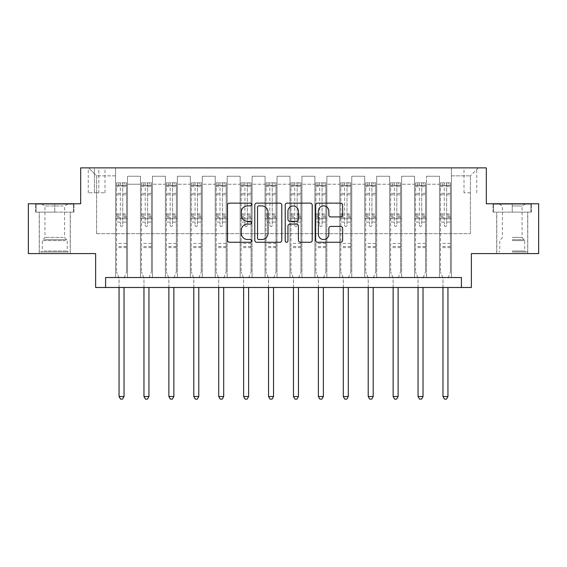 <?xml version="1.0" encoding="UTF-8"?>
<svg xmlns="http://www.w3.org/2000/svg" width="567" height="567" viewBox="0 0 567 567"><rect width="100%" height="100%" fill="white"/><g stroke="black" fill="none" stroke-linecap="round" stroke-linejoin="round"><path stroke-width="0.43" stroke-dasharray="2.83 2.13" d="M251.606 204.503A1.368 1.368 0 0 0 250.238 203.135L229.451 203.135A1.956 1.956 0 0 0 227.495 205.091L227.495 240.309A1.956 1.956 0 0 0 229.451 242.272L250.238 242.272A1.368 1.368 0 0 0 251.606 240.897A1.368 1.368 0 0 0 250.238 239.529L247.545 239.529A6.258 6.258 0 0 1 241.287 233.271L241.287 230.337A6.258 6.258 0 0 1 247.545 224.071L250.238 224.071A1.368 1.368 0 0 0 251.606 222.703A1.368 1.368 0 0 0 250.238 221.336L247.545 221.336A6.258 6.258 0 0 1 241.287 215.07L241.287 212.136A6.258 6.258 0 0 1 247.545 205.878L250.238 205.878A1.368 1.368 0 0 0 251.606 204.503M512.235 212.136L531.477 212.136L512.235 212.136L512.235 203.766L531.477 203.766L492.999 203.766L512.235 203.766L512.235 212.136L496.791 212.136L530.875 212.136L493.602 212.136L527.686 212.136L512.235 212.136L512.235 204.163L530.875 204.163L493.602 204.163L512.235 204.163L499.279 204.163L512.235 204.163L512.235 212.136M512.235 253.598L527.785 253.598L512.235 253.598M470.376 167.882L463.997 167.882L470.376 167.882M470.376 192.801L463.997 192.801L470.376 192.801M54.765 212.136L35.523 212.136L54.765 212.136L54.765 203.766L74.001 203.766L35.523 203.766L54.765 203.766L54.765 212.136L36.125 212.136L73.398 212.136L54.765 212.136L54.765 204.163L36.125 204.163L73.398 204.163L54.765 204.163L54.765 212.136M54.765 253.598L39.215 253.598L54.765 253.598M538.65 203.766L538.65 253.598L471.375 253.598L471.375 287.483L95.625 287.483L95.625 253.598L28.35 253.598L28.35 203.766L80.677 203.766L80.677 167.882L486.323 167.882L486.323 203.766L538.65 203.766M105.59 287.483L105.59 277.518L105.59 287.483L105.59 277.518L461.41 277.518L105.59 277.518L461.41 277.518L461.41 287.483M115.562 277.518L127.518 277.518L115.562 277.518L127.518 277.518L115.562 277.518L115.562 167.882L88.65 167.882L478.35 167.882L451.438 167.882L451.438 277.518L439.482 277.518L451.438 277.518L439.482 277.518L451.438 277.518L451.438 167.882L451.438 218.713L451.438 175.855L470.376 175.855L451.438 175.855L451.438 167.882L115.562 167.882L115.562 218.713L127.518 218.713L127.518 184.232L127.518 277.518L127.518 176.259L127.518 277.518L127.518 218.713L115.562 218.713L115.562 175.855L96.624 175.855L115.562 175.855L115.562 167.882L115.562 277.518M140.474 277.518L152.438 277.518L140.474 277.518L152.438 277.518L140.474 277.518L140.474 176.259L127.518 176.259L140.474 176.259L140.474 277.518L140.474 218.713L152.438 218.713L152.438 184.232L152.438 277.518L152.438 176.259L152.438 277.518L152.438 218.713L140.474 218.713L140.474 184.232L140.474 277.518M165.394 277.518L177.351 277.518L165.394 277.518L177.351 277.518L165.394 277.518L165.394 176.259L152.438 176.259L152.438 184.232L152.438 176.259L165.394 176.259L165.394 277.518L165.394 218.713L177.351 218.713L177.351 184.232L177.351 277.518L177.351 176.259L177.351 277.518L177.351 218.713L165.394 218.713L165.394 184.232L165.394 218.713L177.351 218.713L165.394 218.713L165.394 277.518M190.314 277.518L202.27 277.518L190.314 277.518L202.27 277.518L190.314 277.518L190.314 176.259L177.351 176.259L177.351 184.232L177.351 176.259L190.314 176.259L190.314 277.518L190.314 218.713L202.27 218.713L202.27 184.232L202.27 277.518L202.27 176.259L202.27 277.518L202.27 218.713L190.314 218.713L190.314 184.232L190.314 218.713L202.27 218.713L190.314 218.713L190.314 277.518M215.226 277.518L227.19 277.518L215.226 277.518L227.19 277.518L215.226 277.518L215.226 176.259L202.27 176.259L202.27 184.232L202.27 176.259L215.226 176.259L215.226 277.518L215.226 218.713L227.19 218.713L227.19 184.232L227.19 277.518L227.19 176.259L227.19 277.518L227.19 218.713L215.226 218.713L215.226 184.232L215.226 218.713L227.19 218.713L215.226 218.713L215.226 277.518M240.146 277.518L252.102 277.518L240.146 277.518L252.102 277.518L240.146 277.518L240.146 176.259L227.19 176.259L227.19 184.232L227.19 176.259L240.146 176.259L240.146 277.518L240.146 218.713L252.102 218.713L252.102 184.232L252.102 277.518L252.102 176.259L252.102 277.518L252.102 218.713L240.146 218.713L240.146 184.232L240.146 218.713L252.102 218.713L240.146 218.713L240.146 277.518M265.058 277.518L277.022 277.518L265.058 277.518L277.022 277.518L265.058 277.518L265.058 176.259L252.102 176.259L252.102 184.232L252.102 176.259L265.058 176.259L265.058 277.518L265.058 218.713L277.022 218.713L277.022 184.232L277.022 277.518L277.022 176.259L277.022 277.518L277.022 218.713L265.058 218.713L265.058 184.232L265.058 218.713L277.022 218.713L265.058 218.713L265.058 277.518M289.978 277.518L301.942 277.518L289.978 277.518L301.942 277.518L289.978 277.518L289.978 176.259L277.022 176.259L277.022 184.232L277.022 176.259L289.978 176.259L289.978 277.518L289.978 218.713L301.942 218.713L301.942 184.232L301.942 277.518L301.942 176.259L301.942 277.518L301.942 218.713L289.978 218.713L289.978 184.232L289.978 218.713L301.942 218.713L289.978 218.713L289.978 277.518M314.898 277.518L326.854 277.518L314.898 277.518L326.854 277.518L314.898 277.518L314.898 176.259L301.942 176.259L301.942 184.232L301.942 176.259L314.898 176.259L314.898 277.518L314.898 218.713L326.854 218.713L326.854 184.232L326.854 277.518L326.854 176.259L326.854 277.518L326.854 218.713L314.898 218.713L314.898 184.232L314.898 218.713L326.854 218.713L314.898 218.713L314.898 277.518M339.81 277.518L351.774 277.518L339.81 277.518L351.774 277.518L339.81 277.518L339.81 176.259L326.854 176.259L326.854 184.232L326.854 176.259L339.81 176.259L339.81 277.518L339.81 218.713L351.774 218.713L351.774 184.232L351.774 277.518L351.774 176.259L351.774 277.518L351.774 218.713L339.81 218.713L339.81 184.232L339.81 218.713L351.774 218.713L339.81 218.713L339.81 277.518M364.73 277.518L376.686 277.518L364.73 277.518L376.686 277.518L364.73 277.518L364.73 176.259L351.774 176.259L351.774 184.232L351.774 176.259L364.73 176.259L364.73 277.518L364.73 218.713L376.686 218.713L376.686 184.232L376.686 277.518L376.686 176.259L376.686 277.518L376.686 218.713L364.73 218.713L364.73 184.232L364.73 218.713L376.686 218.713L364.73 218.713L364.73 277.518M389.649 277.518L401.606 277.518L389.649 277.518L401.606 277.518L389.649 277.518L389.649 176.259L376.686 176.259L376.686 184.232L376.686 176.259L389.649 176.259L389.649 277.518L389.649 218.713L401.606 218.713L401.606 184.232L401.606 277.518L401.606 176.259L401.606 277.518L401.606 218.713L389.649 218.713L389.649 184.232L389.649 218.713L401.606 218.713L389.649 218.713L389.649 277.518M414.562 277.518L426.526 277.518L414.562 277.518L426.526 277.518L414.562 277.518L414.562 176.259L401.606 176.259L401.606 184.232L401.606 176.259L414.562 176.259L414.562 277.518L414.562 218.713L426.526 218.713L426.526 184.232L426.526 277.518L426.526 176.259L426.526 277.518L426.526 218.713L414.562 218.713L414.562 184.232L414.562 218.713L426.526 218.713L414.562 218.713L414.562 277.518M94.427 167.882L88.254 167.882L94.427 167.882L94.427 192.801L88.254 192.801L98.814 192.801L94.427 192.801L94.427 167.882M98.814 167.882L104.994 167.882L98.814 167.882L98.814 192.801L104.994 192.801L98.814 192.801L98.814 167.882M96.624 233.668L96.624 175.855L88.65 167.882L96.624 175.855L96.624 233.668L470.376 233.668L96.624 233.668M470.376 233.668L470.376 175.855L470.376 233.668M439.482 218.713L451.438 218.713L451.438 277.518L451.438 218.713L439.482 218.713L439.482 184.232L439.482 218.713L451.438 218.713L439.482 218.713L439.482 277.518L439.482 176.259L426.526 176.259L426.526 184.232L426.526 176.259L439.482 176.259L439.482 277.518L439.482 218.713M115.562 218.713L127.518 218.713L115.562 218.713M140.474 176.259L127.518 176.259L140.474 176.259L140.474 184.232L140.474 176.259M140.474 218.713L152.438 218.713L140.474 218.713M165.394 184.232L165.394 176.259L165.394 184.232L152.438 184.232L165.394 184.232M190.314 184.232L190.314 176.259L190.314 184.232L177.351 184.232L190.314 184.232M215.226 184.232L215.226 176.259L215.226 184.232L202.27 184.232L215.226 184.232M240.146 184.232L240.146 176.259L240.146 184.232L227.19 184.232L240.146 184.232M265.058 184.232L265.058 176.259L265.058 184.232L252.102 184.232L265.058 184.232M289.978 184.232L289.978 176.259L289.978 184.232L277.022 184.232L289.978 184.232M314.898 184.232L314.898 176.259L314.898 184.232L301.942 184.232L314.898 184.232M339.81 184.232L339.81 176.259L339.81 184.232L326.854 184.232L339.81 184.232M364.73 184.232L364.73 176.259L364.73 184.232L351.774 184.232L364.73 184.232M389.649 184.232L389.649 176.259L389.649 184.232L376.686 184.232L389.649 184.232M414.562 184.232L414.562 176.259L414.562 184.232L401.606 184.232L414.562 184.232M439.482 184.232L439.482 176.259L439.482 184.232L426.526 184.232L439.482 184.232M165.394 176.259L152.438 176.259L165.394 176.259M190.314 176.259L177.351 176.259L190.314 176.259M215.226 176.259L202.27 176.259L215.226 176.259M240.146 176.259L227.19 176.259L240.146 176.259M265.058 176.259L252.102 176.259L265.058 176.259M289.978 176.259L277.022 176.259L289.978 176.259M314.898 176.259L301.942 176.259L314.898 176.259M339.81 176.259L326.854 176.259L339.81 176.259M364.73 176.259L351.774 176.259L364.73 176.259M389.649 176.259L376.686 176.259L389.649 176.259M414.562 176.259L401.606 176.259L414.562 176.259M439.482 176.259L426.526 176.259L439.482 176.259M478.35 167.882L470.376 175.855L478.35 167.882M35.523 212.136L35.523 203.766L35.523 212.136M74.001 212.136L74.001 203.766L74.001 212.136M531.477 212.136L531.477 203.766L531.477 212.136M492.999 212.136L492.999 203.766L492.999 212.136M281.785 240.309L281.785 205.091A1.956 1.956 0 0 0 279.829 203.135L256.745 203.135A1.956 1.956 0 0 0 254.789 205.091L254.789 240.309A1.956 1.956 0 0 0 256.745 242.272L279.829 242.272A1.956 1.956 0 0 0 281.785 240.309M258.892 205.878A1.368 1.368 0 0 0 257.524 207.246L257.524 238.161A1.368 1.368 0 0 0 258.892 239.529L261.734 239.529A6.258 6.258 0 0 0 267.993 233.271L267.993 212.136A6.258 6.258 0 0 0 261.734 205.878L258.892 205.878M287.171 203.135L310.255 203.135A1.956 1.956 0 0 1 312.211 205.091L312.211 240.309A1.956 1.956 0 0 1 310.255 242.272L300.375 242.272A1.956 1.956 0 0 1 298.419 240.309L298.419 226.027A1.956 1.956 0 0 0 296.463 224.071L289.907 224.071A1.956 1.956 0 0 0 287.951 226.027L287.951 240.897A1.368 1.368 0 0 1 286.583 242.272A1.368 1.368 0 0 1 285.215 240.897L285.215 205.091A1.956 1.956 0 0 1 287.171 203.135M298.419 211.208A5.231 5.231 0 0 0 293.189 205.977A5.231 5.231 0 0 0 287.951 211.208L287.951 219.379A1.956 1.956 0 0 0 289.907 221.336L296.463 221.336A1.956 1.956 0 0 0 298.419 219.379L298.419 211.208M330.802 216.927L340.682 216.927A1.956 1.956 0 0 0 342.638 214.971L342.638 205.091A1.956 1.956 0 0 0 340.682 203.135L317.591 203.135A1.956 1.956 0 0 0 315.635 205.091L315.635 240.309A1.956 1.956 0 0 0 317.591 242.272L340.682 242.272A1.956 1.956 0 0 0 342.638 240.309L342.638 228.373A1.956 1.956 0 0 0 340.682 226.417L330.802 226.417A1.956 1.956 0 0 0 328.846 228.373L328.846 234.299A5.231 5.231 0 0 1 323.608 239.529A5.231 5.231 0 0 1 318.378 234.299L318.378 211.108A5.231 5.231 0 0 1 323.608 205.878A5.231 5.231 0 0 1 328.846 211.108L328.846 214.971A1.956 1.956 0 0 0 330.802 216.927M120.346 225.29A1.198 1.198 0 0 0 121.536 226.488A1.198 1.198 0 0 1 120.346 225.29L120.346 222.066L120.346 225.29M126.476 182.836L124.527 182.836L124.527 185.423L126.526 185.43L126.526 182.836L116.554 182.836L116.554 271.94L116.554 222.066L120.346 222.066L120.346 216.417L116.554 216.417M116.554 182.836L116.554 222.066L120.346 222.066L120.346 185.948L122.734 185.948L122.734 213.922L126.526 213.922L126.526 271.94L126.526 222.066L122.734 222.066L122.734 225.29A1.198 1.198 0 0 1 121.536 226.488A1.198 1.198 0 0 0 122.734 225.29L122.734 213.922M126.526 185.43L126.526 213.922M126.526 182.836L126.526 222.066L122.734 222.066L122.734 183.084L120.346 183.084L120.346 216.417M124.527 182.836L116.604 182.836M124.527 185.423L118.553 185.423L118.553 182.836M116.554 185.43L126.476 185.423M116.604 185.423L118.553 185.423M124.173 277.773L126.526 271.94L124.173 277.773A1.992 1.992 0 0 0 124.031 278.517A1.992 1.992 0 0 1 124.173 277.773M119.049 287.483L119.049 278.517A1.992 1.992 0 0 0 118.907 277.773L116.554 271.94L118.907 277.773A1.992 1.992 0 0 1 119.049 278.517L119.049 396.524L124.031 396.524L124.031 287.483M126.526 247.616L116.554 247.616M119.049 396.524L120.544 399.118L122.536 399.118L124.031 396.524M120.346 185.948L120.346 183.084M122.734 185.948L122.734 183.084M145.258 225.29A1.198 1.198 0 0 0 146.456 226.488A1.198 1.198 0 0 1 145.258 225.29L145.258 222.066L145.258 225.29M151.389 182.836L149.447 182.836L149.447 185.423L151.439 185.43L151.439 182.836L141.474 182.836L141.474 271.94L141.474 222.066L145.258 222.066L145.258 216.417L141.474 216.417M141.474 182.836L141.474 222.066L145.258 222.066L145.258 185.948L147.654 185.948L147.654 213.922L151.439 213.922L151.439 271.94L151.439 222.066L147.654 222.066L147.654 225.29A1.198 1.198 0 0 1 146.456 226.488A1.198 1.198 0 0 0 147.654 225.29L147.654 213.922M151.439 185.43L151.439 213.922M151.439 182.836L151.439 222.066L147.654 222.066L147.654 183.084L145.258 183.084L145.258 216.417M149.447 182.836L141.523 182.836M149.447 185.423L143.465 185.423L143.465 182.836M141.474 185.43L151.389 185.423M141.523 185.423L143.465 185.423M149.093 277.773L151.439 271.94L149.093 277.773A1.992 1.992 0 0 0 148.951 278.517A1.992 1.992 0 0 1 149.093 277.773M143.961 287.483L143.961 278.517A1.992 1.992 0 0 0 143.82 277.773L141.474 271.94L143.82 277.773A1.992 1.992 0 0 1 143.961 278.517L143.961 396.524L148.951 396.524L148.951 287.483M151.439 247.616L141.474 247.616M143.961 396.524L145.457 399.118L147.455 399.118L148.951 396.524M145.258 185.948L145.258 183.084M147.654 185.948L147.654 183.084M170.178 225.29A1.198 1.198 0 0 0 171.376 226.488A1.198 1.198 0 0 1 170.178 225.29L170.178 222.066L170.178 225.29M176.309 182.836L174.367 182.836L174.367 185.423L176.358 185.43L176.358 182.836L166.393 182.836L166.393 271.94L166.393 222.066L170.178 222.066L170.178 216.417L166.393 216.417M166.393 182.836L166.393 222.066L170.178 222.066L170.178 185.948L172.566 185.948L172.566 213.922L176.358 213.922L176.358 271.94L176.358 222.066L172.566 222.066L172.566 225.29A1.198 1.198 0 0 1 171.376 226.488A1.198 1.198 0 0 0 172.566 225.29L172.566 213.922M176.358 185.43L176.358 213.922M176.358 182.836L176.358 222.066L172.566 222.066L172.566 183.084L170.178 183.084L170.178 216.417M174.367 182.836L166.443 182.836M174.367 185.423L168.385 185.423L168.385 182.836M166.393 185.43L176.309 185.423M166.443 185.423L168.385 185.423M174.012 277.773L176.358 271.94L174.012 277.773A1.992 1.992 0 0 0 173.863 278.517A1.992 1.992 0 0 1 174.012 277.773M168.881 287.483L168.881 278.517A1.992 1.992 0 0 0 168.739 277.773L166.393 271.94L168.739 277.773A1.992 1.992 0 0 1 168.881 278.517L168.881 396.524L173.863 396.524L173.863 287.483M176.358 247.616L166.393 247.616M168.881 396.524L170.376 399.118L172.368 399.118L173.863 396.524M170.178 185.948L170.178 183.084M172.566 185.948L172.566 183.084M195.098 225.29A1.198 1.198 0 0 0 196.288 226.488A1.198 1.198 0 0 1 195.098 225.29L195.098 222.066L195.098 225.29M201.221 182.836L199.279 182.836L199.279 185.423L201.271 185.43L201.271 182.836L191.306 182.836L191.306 271.94L191.306 222.066L195.098 222.066L195.098 216.417L191.306 216.417M191.306 182.836L191.306 222.066L195.098 222.066L195.098 185.948L197.486 185.948L197.486 213.922L201.271 213.922L201.271 271.94L201.271 222.066L197.486 222.066L197.486 225.29A1.198 1.198 0 0 1 196.288 226.488A1.198 1.198 0 0 0 197.486 225.29L197.486 213.922M201.271 185.43L201.271 213.922M201.271 182.836L201.271 222.066L197.486 222.066L197.486 183.084L195.098 183.084L195.098 216.417M199.279 182.836L191.355 182.836M199.279 185.423L193.297 185.423L193.297 182.836M191.306 185.43L201.221 185.423M191.355 185.423L193.297 185.423M198.925 277.773L201.271 271.94L198.925 277.773A1.992 1.992 0 0 0 198.783 278.517A1.992 1.992 0 0 1 198.925 277.773M193.801 287.483L193.801 278.517A1.992 1.992 0 0 0 193.652 277.773L191.306 271.94L193.652 277.773A1.992 1.992 0 0 1 193.801 278.517L193.801 396.524L198.783 396.524L198.783 287.483M201.271 247.616L191.306 247.616M193.801 396.524L195.296 399.118L197.288 399.118L198.783 396.524M195.098 185.948L195.098 183.084M197.486 185.948L197.486 183.084M220.01 225.29A1.198 1.198 0 0 0 221.208 226.488A1.198 1.198 0 0 1 220.01 225.29L220.01 222.066L220.01 225.29M226.141 182.836L224.199 182.836L224.199 185.423L226.19 185.43L226.19 182.836L216.225 182.836L216.225 271.94L216.225 222.066L220.01 222.066L220.01 216.417L216.225 216.417M216.225 182.836L216.225 222.066L220.01 222.066L220.01 185.948L222.406 185.948L222.406 213.922L226.19 213.922L226.19 271.94L226.19 222.066L222.406 222.066L222.406 225.29A1.198 1.198 0 0 1 221.208 226.488A1.198 1.198 0 0 0 222.406 225.29L222.406 213.922M226.19 185.43L226.19 213.922M226.19 182.836L226.19 222.066L222.406 222.066L222.406 183.084L220.01 183.084L220.01 216.417M224.199 182.836L216.275 182.836M224.199 185.423L218.217 185.423L218.217 182.836M216.225 185.43L226.141 185.423M216.275 185.423L218.217 185.423M223.845 277.773L226.19 271.94L223.845 277.773A1.992 1.992 0 0 0 223.696 278.517A1.992 1.992 0 0 1 223.845 277.773M218.713 287.483L218.713 278.517A1.992 1.992 0 0 0 218.571 277.773L216.225 271.94L218.571 277.773A1.992 1.992 0 0 1 218.713 278.517L218.713 396.524L223.696 396.524L223.696 287.483M226.19 247.616L216.225 247.616M218.713 396.524L220.209 399.118L222.207 399.118L223.696 396.524M220.01 185.948L220.01 183.084M222.406 185.948L222.406 183.084M66.417 252.003L41.306 252.003L66.417 252.003M43.971 251.011L67.218 251.011L43.971 251.011M65.985 204.163L41.802 204.163L65.985 204.163M63.256 205.984L44.949 205.984L63.256 205.984M63.256 237.396L44.949 237.396L63.256 237.396M68.139 252.003L39.314 252.003L68.139 252.003M68.139 212.136L39.314 212.136L68.139 212.136M36.125 212.136L36.125 204.163L36.125 212.136M73.398 212.136L73.398 204.163L73.398 212.136M512.235 252.003L527.686 252.003L512.235 252.003M512.235 251.011L524.695 251.011L512.235 251.011M512.235 205.984L522.051 205.984L512.235 205.984M512.235 237.396L522.051 237.396L512.235 237.396M493.602 212.136L493.602 204.163L493.602 212.136M530.875 212.136L530.875 204.163L530.875 212.136M244.93 225.29A1.198 1.198 0 0 0 246.128 226.488A1.198 1.198 0 0 1 244.93 225.29L244.93 222.066L244.93 225.29M251.061 182.836L249.111 182.836L249.111 185.423L251.11 185.43L251.11 182.836L241.138 182.836L241.138 271.94L241.138 222.066L244.93 222.066L244.93 216.417L241.138 216.417M241.138 182.836L241.138 222.066L244.93 222.066L244.93 185.948L247.318 185.948L247.318 213.922L251.11 213.922L251.11 271.94L251.11 222.066L247.318 222.066L247.318 225.29A1.198 1.198 0 0 1 246.128 226.488A1.198 1.198 0 0 0 247.318 225.29L247.318 213.922M251.11 185.43L251.11 213.922M251.11 182.836L251.11 222.066L247.318 222.066L247.318 183.084L244.93 183.084L244.93 216.417M249.111 182.836L241.188 182.836M249.111 185.423L243.137 185.423L243.137 182.836M241.138 185.43L251.061 185.423M241.188 185.423L243.137 185.423M248.757 277.773L251.11 271.94L248.757 277.773A1.992 1.992 0 0 0 248.615 278.517A1.992 1.992 0 0 1 248.757 277.773M243.633 287.483L243.633 278.517A1.992 1.992 0 0 0 243.491 277.773L241.138 271.94L243.491 277.773A1.992 1.992 0 0 1 243.633 278.517L243.633 396.524L248.615 396.524L248.615 287.483M251.11 247.616L241.138 247.616M243.633 396.524L245.128 399.118L247.12 399.118L248.615 396.524M244.93 185.948L244.93 183.084M247.318 185.948L247.318 183.084M269.842 225.29A1.198 1.198 0 0 0 271.04 226.488A1.198 1.198 0 0 1 269.842 225.29L269.842 222.066L269.842 225.29M275.973 182.836L274.031 182.836L274.031 185.423L276.023 185.43L276.023 182.836L266.058 182.836L266.058 271.94L266.058 222.066L269.842 222.066L269.842 216.417L266.058 216.417M266.058 182.836L266.058 222.066L269.842 222.066L269.842 185.948L272.238 185.948L272.238 213.922L276.023 213.922L276.023 271.94L276.023 222.066L272.238 222.066L272.238 225.29A1.198 1.198 0 0 1 271.04 226.488A1.198 1.198 0 0 0 272.238 225.29L272.238 213.922M276.023 185.43L276.023 213.922M276.023 182.836L276.023 222.066L272.238 222.066L272.238 183.084L269.842 183.084L269.842 216.417M274.031 182.836L266.107 182.836M274.031 185.423L268.049 185.423L268.049 182.836M266.058 185.43L275.973 185.423M266.107 185.423L268.049 185.423M273.677 277.773L276.023 271.94L273.677 277.773A1.992 1.992 0 0 0 273.535 278.517A1.992 1.992 0 0 1 273.677 277.773M268.552 287.483L268.552 278.517A1.992 1.992 0 0 0 268.404 277.773L266.058 271.94L268.404 277.773A1.992 1.992 0 0 1 268.552 278.517L268.552 396.524L273.535 396.524L273.535 287.483M276.023 247.616L266.058 247.616M268.552 396.524L270.048 399.118L272.04 399.118L273.535 396.524M269.842 185.948L269.842 183.084M272.238 185.948L272.238 183.084M294.762 225.29A1.198 1.198 0 0 0 295.96 226.488A1.198 1.198 0 0 1 294.762 225.29L294.762 222.066L294.762 225.29M300.893 182.836L298.951 182.836L298.951 185.423L300.942 185.43L300.942 182.836L290.977 182.836L290.977 271.94L290.977 222.066L294.762 222.066L294.762 216.417L290.977 216.417M290.977 182.836L290.977 222.066L294.762 222.066L294.762 185.948L297.158 185.948L297.158 213.922L300.942 213.922L300.942 271.94L300.942 222.066L297.158 222.066L297.158 225.29A1.198 1.198 0 0 1 295.96 226.488A1.198 1.198 0 0 0 297.158 225.29L297.158 213.922M300.942 185.43L300.942 213.922M300.942 182.836L300.942 222.066L297.158 222.066L297.158 183.084L294.762 183.084L294.762 216.417M298.951 182.836L291.027 182.836M298.951 185.423L292.969 185.423L292.969 182.836M290.977 185.43L300.893 185.423M291.027 185.423L292.969 185.423M298.596 277.773L300.942 271.94L298.596 277.773A1.992 1.992 0 0 0 298.448 278.517A1.992 1.992 0 0 1 298.596 277.773M293.465 287.483L293.465 278.517A1.992 1.992 0 0 0 293.323 277.773L290.977 271.94L293.323 277.773A1.992 1.992 0 0 1 293.465 278.517L293.465 396.524L298.448 396.524L298.448 287.483M300.942 247.616L290.977 247.616M293.465 396.524L294.96 399.118L296.952 399.118L298.448 396.524M294.762 185.948L294.762 183.084M297.158 185.948L297.158 183.084M319.682 225.29A1.198 1.198 0 0 0 320.872 226.488A1.198 1.198 0 0 1 319.682 225.29L319.682 222.066L319.682 225.29M325.812 182.836L323.863 182.836L323.863 185.423L325.862 185.43L325.862 182.836L315.89 182.836L315.89 271.94L315.89 222.066L319.682 222.066L319.682 216.417L315.89 216.417M315.89 182.836L315.89 222.066L319.682 222.066L319.682 185.948L322.07 185.948L322.07 213.922L325.862 213.922L325.862 271.94L325.862 222.066L322.07 222.066L322.07 225.29A1.198 1.198 0 0 1 320.872 226.488A1.198 1.198 0 0 0 322.07 225.29L322.07 213.922M325.862 185.43L325.862 213.922M325.862 182.836L325.862 222.066L322.07 222.066L322.07 183.084L319.682 183.084L319.682 216.417M323.863 182.836L315.939 182.836M323.863 185.423L317.889 185.423L317.889 182.836M315.89 185.43L325.812 185.423M315.939 185.423L317.889 185.423M323.509 277.773L325.862 271.94L323.509 277.773A1.992 1.992 0 0 0 323.367 278.517A1.992 1.992 0 0 1 323.509 277.773M318.385 287.483L318.385 278.517A1.992 1.992 0 0 0 318.243 277.773L315.89 271.94L318.243 277.773A1.992 1.992 0 0 1 318.385 278.517L318.385 396.524L323.367 396.524L323.367 287.483M325.862 247.616L315.89 247.616M318.385 396.524L319.88 399.118L321.872 399.118L323.367 396.524M319.682 185.948L319.682 183.084M322.07 185.948L322.07 183.084M344.594 225.29A1.198 1.198 0 0 0 345.792 226.488A1.198 1.198 0 0 1 344.594 225.29L344.594 222.066L344.594 225.29M350.725 182.836L348.783 182.836L348.783 185.423L350.775 185.43L350.775 182.836L340.81 182.836L340.81 271.94L340.81 222.066L344.594 222.066L344.594 216.417L340.81 216.417M340.81 182.836L340.81 222.066L344.594 222.066L344.594 185.948L346.99 185.948L346.99 213.922L350.775 213.922L350.775 271.94L350.775 222.066L346.99 222.066L346.99 225.29A1.198 1.198 0 0 1 345.792 226.488A1.198 1.198 0 0 0 346.99 225.29L346.99 213.922M350.775 185.43L350.775 213.922M350.775 182.836L350.775 222.066L346.99 222.066L346.99 183.084L344.594 183.084L344.594 216.417M348.783 182.836L340.859 182.836M348.783 185.423L342.801 185.423L342.801 182.836M340.81 185.43L350.725 185.423M340.859 185.423L342.801 185.423M348.429 277.773L350.775 271.94L348.429 277.773A1.992 1.992 0 0 0 348.287 278.517A1.992 1.992 0 0 1 348.429 277.773M343.297 287.483L343.297 278.517A1.992 1.992 0 0 0 343.155 277.773L340.81 271.94L343.155 277.773A1.992 1.992 0 0 1 343.297 278.517L343.297 396.524L348.287 396.524L348.287 287.483M350.775 247.616L340.81 247.616M343.297 396.524L344.793 399.118L346.791 399.118L348.287 396.524M344.594 185.948L344.594 183.084M346.99 185.948L346.99 183.084M369.514 225.29A1.198 1.198 0 0 0 370.712 226.488A1.198 1.198 0 0 1 369.514 225.29L369.514 222.066L369.514 225.29M375.645 182.836L373.703 182.836L373.703 185.423L375.694 185.43L375.694 182.836L365.729 182.836L365.729 271.94L365.729 222.066L369.514 222.066L369.514 216.417L365.729 216.417M365.729 182.836L365.729 222.066L369.514 222.066L369.514 185.948L371.902 185.948L371.902 213.922L375.694 213.922L375.694 271.94L375.694 222.066L371.902 222.066L371.902 225.29A1.198 1.198 0 0 1 370.712 226.488A1.198 1.198 0 0 0 371.902 225.29L371.902 213.922M375.694 185.43L375.694 213.922M375.694 182.836L375.694 222.066L371.902 222.066L371.902 183.084L369.514 183.084L369.514 216.417M373.703 182.836L365.779 182.836M373.703 185.423L367.721 185.423L367.721 182.836M365.729 185.43L375.645 185.423M365.779 185.423L367.721 185.423M373.348 277.773L375.694 271.94L373.348 277.773A1.992 1.992 0 0 0 373.199 278.517A1.992 1.992 0 0 1 373.348 277.773M368.217 287.483L368.217 278.517A1.992 1.992 0 0 0 368.075 277.773L365.729 271.94L368.075 277.773A1.992 1.992 0 0 1 368.217 278.517L368.217 396.524L373.199 396.524L373.199 287.483M375.694 247.616L365.729 247.616M368.217 396.524L369.712 399.118L371.704 399.118L373.199 396.524M369.514 185.948L369.514 183.084M371.902 185.948L371.902 183.084M394.434 225.29A1.198 1.198 0 0 0 395.624 226.488A1.198 1.198 0 0 1 394.434 225.29L394.434 222.066L394.434 225.29M400.557 182.836L398.615 182.836L398.615 185.423L400.607 185.43L400.607 182.836L390.642 182.836L390.642 271.94L390.642 222.066L394.434 222.066L394.434 216.417L390.642 216.417M390.642 182.836L390.642 222.066L394.434 222.066L394.434 185.948L396.822 185.948L396.822 213.922L400.607 213.922L400.607 271.94L400.607 222.066L396.822 222.066L396.822 225.29A1.198 1.198 0 0 1 395.624 226.488A1.198 1.198 0 0 0 396.822 225.29L396.822 213.922M400.607 185.43L400.607 213.922M400.607 182.836L400.607 222.066L396.822 222.066L396.822 183.084L394.434 183.084L394.434 216.417M398.615 182.836L390.691 182.836M398.615 185.423L392.633 185.423L392.633 182.836M390.642 185.43L400.557 185.423M390.691 185.423L392.633 185.423M398.261 277.773L400.607 271.94L398.261 277.773A1.992 1.992 0 0 0 398.119 278.517A1.992 1.992 0 0 1 398.261 277.773M393.137 287.483L393.137 278.517A1.992 1.992 0 0 0 392.988 277.773L390.642 271.94L392.988 277.773A1.992 1.992 0 0 1 393.137 278.517L393.137 396.524L398.119 396.524L398.119 287.483M400.607 247.616L390.642 247.616M393.137 396.524L394.632 399.118L396.624 399.118L398.119 396.524M394.434 185.948L394.434 183.084M396.822 185.948L396.822 183.084M419.346 225.29A1.198 1.198 0 0 0 420.544 226.488A1.198 1.198 0 0 1 419.346 225.29L419.346 222.066L419.346 225.29M425.477 182.836L423.535 182.836L423.535 185.423L425.526 185.43L425.526 182.836L415.561 182.836L415.561 271.94L415.561 222.066L419.346 222.066L419.346 216.417L415.561 216.417M415.561 182.836L415.561 222.066L419.346 222.066L419.346 185.948L421.742 185.948L421.742 213.922L425.526 213.922L425.526 271.94L425.526 222.066L421.742 222.066L421.742 225.29A1.198 1.198 0 0 1 420.544 226.488A1.198 1.198 0 0 0 421.742 225.29L421.742 213.922M425.526 185.43L425.526 213.922M425.526 182.836L425.526 222.066L421.742 222.066L421.742 183.084L419.346 183.084L419.346 216.417M423.535 182.836L415.611 182.836M423.535 185.423L417.553 185.423L417.553 182.836M415.561 185.43L425.477 185.423M415.611 185.423L417.553 185.423M423.18 277.773L425.526 271.94L423.18 277.773A1.992 1.992 0 0 0 423.032 278.517A1.992 1.992 0 0 1 423.18 277.773M418.049 287.483L418.049 278.517A1.992 1.992 0 0 0 417.907 277.773L415.561 271.94L417.907 277.773A1.992 1.992 0 0 1 418.049 278.517L418.049 396.524L423.032 396.524L423.032 287.483M425.526 247.616L415.561 247.616M418.049 396.524L419.545 399.118L421.543 399.118L423.032 396.524M419.346 185.948L419.346 183.084M421.742 185.948L421.742 183.084M444.266 225.29A1.198 1.198 0 0 0 445.464 226.488A1.198 1.198 0 0 1 444.266 225.29L444.266 222.066L444.266 225.29M450.396 182.836L448.447 182.836L448.447 185.423L450.446 185.43L450.446 182.836L440.474 182.836L440.474 271.94L440.474 222.066L444.266 222.066L444.266 216.417L440.474 216.417M440.474 182.836L440.474 222.066L444.266 222.066L444.266 185.948L446.654 185.948L446.654 213.922L450.446 213.922L450.446 271.94L450.446 222.066L446.654 222.066L446.654 225.29A1.198 1.198 0 0 1 445.464 226.488A1.198 1.198 0 0 0 446.654 225.29L446.654 213.922M450.446 185.43L450.446 213.922M450.446 182.836L450.446 222.066L446.654 222.066L446.654 183.084L444.266 183.084L444.266 216.417M448.447 182.836L440.524 182.836M448.447 185.423L442.473 185.423L442.473 182.836M440.474 185.43L450.396 185.423M440.524 185.423L442.473 185.423M448.093 277.773L450.446 271.94L448.093 277.773A1.992 1.992 0 0 0 447.951 278.517A1.992 1.992 0 0 1 448.093 277.773M442.969 287.483L442.969 278.517A1.992 1.992 0 0 0 442.827 277.773L440.474 271.94L442.827 277.773A1.992 1.992 0 0 1 442.969 278.517L442.969 396.524L447.951 396.524L447.951 287.483M450.446 247.616L440.474 247.616M442.969 396.524L444.464 399.118L446.456 399.118L447.951 396.524M444.266 185.948L444.266 183.084M446.654 185.948L446.654 183.084M140.474 184.232L127.518 184.232L140.474 184.232M120.346 193.368L116.554 193.368M116.554 194.786L120.346 194.786M116.554 213.922L120.346 213.922M126.526 243.434L116.554 243.434M120.346 217.551L116.554 217.551M126.526 217.551L122.734 217.551M116.554 215.056L120.346 215.056M122.734 215.056L126.526 215.056M126.526 216.417L122.734 216.417M126.526 193.368L122.734 193.368M122.734 194.786L126.526 194.786M120.346 185.218L116.554 185.218M116.554 186.642L120.346 186.642M126.526 185.218L122.734 185.218M122.734 186.642L126.526 186.642M126.526 246.496L116.554 246.496M145.258 193.368L141.474 193.368M141.474 194.786L145.258 194.786M141.474 213.922L145.258 213.922M151.439 243.434L141.474 243.434M145.258 217.551L141.474 217.551M151.439 217.551L147.654 217.551M141.474 215.056L145.258 215.056M147.654 215.056L151.439 215.056M151.439 216.417L147.654 216.417M151.439 193.368L147.654 193.368M147.654 194.786L151.439 194.786M145.258 185.218L141.474 185.218M141.474 186.642L145.258 186.642M151.439 185.218L147.654 185.218M147.654 186.642L151.439 186.642M151.439 246.496L141.474 246.496M170.178 193.368L166.393 193.368M166.393 194.786L170.178 194.786M166.393 213.922L170.178 213.922M176.358 243.434L166.393 243.434M170.178 217.551L166.393 217.551M176.358 217.551L172.566 217.551M166.393 215.056L170.178 215.056M172.566 215.056L176.358 215.056M176.358 216.417L172.566 216.417M176.358 193.368L172.566 193.368M172.566 194.786L176.358 194.786M170.178 185.218L166.393 185.218M166.393 186.642L170.178 186.642M176.358 185.218L172.566 185.218M172.566 186.642L176.358 186.642M176.358 246.496L166.393 246.496M195.098 193.368L191.306 193.368M191.306 194.786L195.098 194.786M191.306 213.922L195.098 213.922M201.271 243.434L191.306 243.434M195.098 217.551L191.306 217.551M201.271 217.551L197.486 217.551M191.306 215.056L195.098 215.056M197.486 215.056L201.271 215.056M201.271 216.417L197.486 216.417M201.271 193.368L197.486 193.368M197.486 194.786L201.271 194.786M195.098 185.218L191.306 185.218M191.306 186.642L195.098 186.642M201.271 185.218L197.486 185.218M197.486 186.642L201.271 186.642M201.271 246.496L191.306 246.496M220.01 193.368L216.225 193.368M216.225 194.786L220.01 194.786M216.225 213.922L220.01 213.922M226.19 243.434L216.225 243.434M220.01 217.551L216.225 217.551M226.19 217.551L222.406 217.551M216.225 215.056L220.01 215.056M222.406 215.056L226.19 215.056M226.19 216.417L222.406 216.417M226.19 193.368L222.406 193.368M222.406 194.786L226.19 194.786M220.01 185.218L216.225 185.218M216.225 186.642L220.01 186.642M226.19 185.218L222.406 185.218M222.406 186.642L226.19 186.642M226.19 246.496L216.225 246.496M65.552 240.621L42.305 240.621L65.552 240.621M44.325 239.635L66.814 239.635L44.325 239.635M512.235 240.621L524.695 240.621L512.235 240.621M512.235 239.635L524.291 239.635L512.235 239.635M244.93 193.368L241.138 193.368M241.138 194.786L244.93 194.786M241.138 213.922L244.93 213.922M251.11 243.434L241.138 243.434M244.93 217.551L241.138 217.551M251.11 217.551L247.318 217.551M241.138 215.056L244.93 215.056M247.318 215.056L251.11 215.056M251.11 216.417L247.318 216.417M251.11 193.368L247.318 193.368M247.318 194.786L251.11 194.786M244.93 185.218L241.138 185.218M241.138 186.642L244.93 186.642M251.11 185.218L247.318 185.218M247.318 186.642L251.11 186.642M251.11 246.496L241.138 246.496M269.842 193.368L266.058 193.368M266.058 194.786L269.842 194.786M266.058 213.922L269.842 213.922M276.023 243.434L266.058 243.434M269.842 217.551L266.058 217.551M276.023 217.551L272.238 217.551M266.058 215.056L269.842 215.056M272.238 215.056L276.023 215.056M276.023 216.417L272.238 216.417M276.023 193.368L272.238 193.368M272.238 194.786L276.023 194.786M269.842 185.218L266.058 185.218M266.058 186.642L269.842 186.642M276.023 185.218L272.238 185.218M272.238 186.642L276.023 186.642M276.023 246.496L266.058 246.496M294.762 193.368L290.977 193.368M290.977 194.786L294.762 194.786M290.977 213.922L294.762 213.922M300.942 243.434L290.977 243.434M294.762 217.551L290.977 217.551M300.942 217.551L297.158 217.551M290.977 215.056L294.762 215.056M297.158 215.056L300.942 215.056M300.942 216.417L297.158 216.417M300.942 193.368L297.158 193.368M297.158 194.786L300.942 194.786M294.762 185.218L290.977 185.218M290.977 186.642L294.762 186.642M300.942 185.218L297.158 185.218M297.158 186.642L300.942 186.642M300.942 246.496L290.977 246.496M319.682 193.368L315.89 193.368M315.89 194.786L319.682 194.786M315.89 213.922L319.682 213.922M325.862 243.434L315.89 243.434M319.682 217.551L315.89 217.551M325.862 217.551L322.07 217.551M315.89 215.056L319.682 215.056M322.07 215.056L325.862 215.056M325.862 216.417L322.07 216.417M325.862 193.368L322.07 193.368M322.07 194.786L325.862 194.786M319.682 185.218L315.89 185.218M315.89 186.642L319.682 186.642M325.862 185.218L322.07 185.218M322.07 186.642L325.862 186.642M325.862 246.496L315.89 246.496M344.594 193.368L340.81 193.368M340.81 194.786L344.594 194.786M340.81 213.922L344.594 213.922M350.775 243.434L340.81 243.434M344.594 217.551L340.81 217.551M350.775 217.551L346.99 217.551M340.81 215.056L344.594 215.056M346.99 215.056L350.775 215.056M350.775 216.417L346.99 216.417M350.775 193.368L346.99 193.368M346.99 194.786L350.775 194.786M344.594 185.218L340.81 185.218M340.81 186.642L344.594 186.642M350.775 185.218L346.99 185.218M346.99 186.642L350.775 186.642M350.775 246.496L340.81 246.496M369.514 193.368L365.729 193.368M365.729 194.786L369.514 194.786M365.729 213.922L369.514 213.922M375.694 243.434L365.729 243.434M369.514 217.551L365.729 217.551M375.694 217.551L371.902 217.551M365.729 215.056L369.514 215.056M371.902 215.056L375.694 215.056M375.694 216.417L371.902 216.417M375.694 193.368L371.902 193.368M371.902 194.786L375.694 194.786M369.514 185.218L365.729 185.218M365.729 186.642L369.514 186.642M375.694 185.218L371.902 185.218M371.902 186.642L375.694 186.642M375.694 246.496L365.729 246.496M394.434 193.368L390.642 193.368M390.642 194.786L394.434 194.786M390.642 213.922L394.434 213.922M400.607 243.434L390.642 243.434M394.434 217.551L390.642 217.551M400.607 217.551L396.822 217.551M390.642 215.056L394.434 215.056M396.822 215.056L400.607 215.056M400.607 216.417L396.822 216.417M400.607 193.368L396.822 193.368M396.822 194.786L400.607 194.786M394.434 185.218L390.642 185.218M390.642 186.642L394.434 186.642M400.607 185.218L396.822 185.218M396.822 186.642L400.607 186.642M400.607 246.496L390.642 246.496M419.346 193.368L415.561 193.368M415.561 194.786L419.346 194.786M415.561 213.922L419.346 213.922M425.526 243.434L415.561 243.434M419.346 217.551L415.561 217.551M425.526 217.551L421.742 217.551M415.561 215.056L419.346 215.056M421.742 215.056L425.526 215.056M425.526 216.417L421.742 216.417M425.526 193.368L421.742 193.368M421.742 194.786L425.526 194.786M419.346 185.218L415.561 185.218M415.561 186.642L419.346 186.642M425.526 185.218L421.742 185.218M421.742 186.642L425.526 186.642M425.526 246.496L415.561 246.496M444.266 193.368L440.474 193.368M440.474 194.786L444.266 194.786M440.474 213.922L444.266 213.922M450.446 243.434L440.474 243.434M444.266 217.551L440.474 217.551M450.446 217.551L446.654 217.551M440.474 215.056L444.266 215.056M446.654 215.056L450.446 215.056M450.446 216.417L446.654 216.417M450.446 193.368L446.654 193.368M446.654 194.786L450.446 194.786M444.266 185.218L440.474 185.218M440.474 186.642L444.266 186.642M450.446 185.218L446.654 185.218M446.654 186.642L450.446 186.642M450.446 246.496L440.474 246.496M496.692 253.598L496.692 212.136M463.997 192.801L463.997 167.882M39.215 253.598L39.215 212.136M70.308 253.598L70.308 212.136M88.254 192.801L88.254 167.882M104.994 192.801L104.994 167.882M476.755 192.801L476.755 167.882M527.785 253.598L527.785 212.136M41.802 204.163L44.949 205.984L44.949 237.396L42.305 240.621L42.305 251.011L41.306 252.003M70.209 252.003L70.209 212.136M39.314 252.003L39.314 212.136M67.721 204.163L64.574 205.984L64.574 237.396L67.218 240.621L67.218 251.011L68.217 252.003M525.198 204.163L522.051 205.984L522.051 237.396L524.695 240.621L524.695 251.011L525.694 252.003M496.791 252.003L496.791 212.136M527.686 252.003L527.686 212.136M499.279 204.163L502.426 205.984L502.426 237.396L499.782 240.621L499.782 251.011L498.783 252.003"/><path stroke-width="0.85" d="M251.606 204.503A1.368 1.368 0 0 0 250.238 203.135L229.451 203.135A1.956 1.956 0 0 0 227.495 205.091L227.495 240.309A1.956 1.956 0 0 0 229.451 242.272L250.238 242.272A1.368 1.368 0 0 0 251.606 240.897A1.368 1.368 0 0 0 250.238 239.529L247.545 239.529A6.258 6.258 0 0 1 241.287 233.271L241.287 230.337A6.258 6.258 0 0 1 247.545 224.071L250.238 224.071A1.368 1.368 0 0 0 251.606 222.703A1.368 1.368 0 0 0 250.238 221.336L247.545 221.336A6.258 6.258 0 0 1 241.287 215.07L241.287 212.136A6.258 6.258 0 0 1 247.545 205.878L250.238 205.878A1.368 1.368 0 0 0 251.606 204.503M340.682 216.927A1.956 1.956 0 0 0 342.638 214.971L342.638 205.091A1.956 1.956 0 0 0 340.682 203.135L317.591 203.135A1.956 1.956 0 0 0 315.635 205.091L315.635 240.309A1.956 1.956 0 0 0 317.591 242.272L340.682 242.272A1.956 1.956 0 0 0 342.638 240.309L342.638 228.373A1.956 1.956 0 0 0 340.682 226.417L330.802 226.417A1.956 1.956 0 0 0 328.846 228.373L328.846 234.299A5.231 5.231 0 0 1 323.608 239.529A5.231 5.231 0 0 1 318.378 234.299L318.378 211.108A5.231 5.231 0 0 1 323.608 205.878A5.231 5.231 0 0 1 328.846 211.108L328.846 214.971A1.956 1.956 0 0 0 330.802 216.927L340.682 216.927M461.41 287.483L471.375 287.483L471.375 253.598L538.65 253.598L538.65 203.766L486.323 203.766L486.323 167.882L80.677 167.882L80.677 203.766L28.35 203.766L28.35 253.598L95.625 253.598L95.625 287.483L461.41 287.483L461.41 277.518L105.59 277.518L105.59 287.483M281.785 205.091A1.956 1.956 0 0 0 279.829 203.135L256.745 203.135A1.956 1.956 0 0 0 254.789 205.091L254.789 240.309A1.956 1.956 0 0 0 256.745 242.272L279.829 242.272A1.956 1.956 0 0 0 281.785 240.309L281.785 205.091M287.171 203.135L310.255 203.135A1.956 1.956 0 0 1 312.211 205.091L312.211 240.309A1.956 1.956 0 0 1 310.255 242.272L300.375 242.272A1.956 1.956 0 0 1 298.419 240.309L298.419 226.027A1.956 1.956 0 0 0 296.463 224.071L289.907 224.071A1.956 1.956 0 0 0 287.951 226.027L287.951 240.897A1.368 1.368 0 0 1 286.583 242.272A1.368 1.368 0 0 1 285.215 240.897L285.215 205.091A1.956 1.956 0 0 1 287.171 203.135M258.892 205.878A1.368 1.368 0 0 0 257.524 207.246L257.524 238.161A1.368 1.368 0 0 0 258.892 239.529L261.734 239.529A6.258 6.258 0 0 0 267.993 233.271L267.993 212.136A6.258 6.258 0 0 0 261.734 205.878L258.892 205.878M298.419 211.208A5.231 5.231 0 0 0 293.189 205.977A5.231 5.231 0 0 0 287.951 211.208L287.951 219.379A1.956 1.956 0 0 0 289.907 221.336L296.463 221.336A1.956 1.956 0 0 0 298.419 219.379L298.419 211.208M119.049 287.483L119.049 396.524L124.031 396.524L124.031 287.483M124.031 396.524L122.536 399.118L120.544 399.118L119.049 396.524M143.961 287.483L143.961 396.524L148.951 396.524L148.951 287.483M148.951 396.524L147.455 399.118L145.457 399.118L143.961 396.524M168.881 287.483L168.881 396.524L173.863 396.524L173.863 287.483M173.863 396.524L172.368 399.118L170.376 399.118L168.881 396.524M193.801 287.483L193.801 396.524L198.783 396.524L198.783 287.483M198.783 396.524L197.288 399.118L195.296 399.118L193.801 396.524M218.713 287.483L218.713 396.524L223.696 396.524L223.696 287.483M223.696 396.524L222.207 399.118L220.209 399.118L218.713 396.524M243.633 287.483L243.633 396.524L248.615 396.524L248.615 287.483M248.615 396.524L247.12 399.118L245.128 399.118L243.633 396.524M268.552 287.483L268.552 396.524L273.535 396.524L273.535 287.483M273.535 396.524L272.04 399.118L270.048 399.118L268.552 396.524M293.465 287.483L293.465 396.524L298.448 396.524L298.448 287.483M298.448 396.524L296.952 399.118L294.96 399.118L293.465 396.524M318.385 287.483L318.385 396.524L323.367 396.524L323.367 287.483M323.367 396.524L321.872 399.118L319.88 399.118L318.385 396.524M343.297 287.483L343.297 396.524L348.287 396.524L348.287 287.483M348.287 396.524L346.791 399.118L344.793 399.118L343.297 396.524M368.217 287.483L368.217 396.524L373.199 396.524L373.199 287.483M373.199 396.524L371.704 399.118L369.712 399.118L368.217 396.524M393.137 287.483L393.137 396.524L398.119 396.524L398.119 287.483M398.119 396.524L396.624 399.118L394.632 399.118L393.137 396.524M418.049 287.483L418.049 396.524L423.032 396.524L423.032 287.483M423.032 396.524L421.543 399.118L419.545 399.118L418.049 396.524M442.969 287.483L442.969 396.524L447.951 396.524L447.951 287.483M447.951 396.524L446.456 399.118L444.464 399.118L442.969 396.524"/></g></svg>
